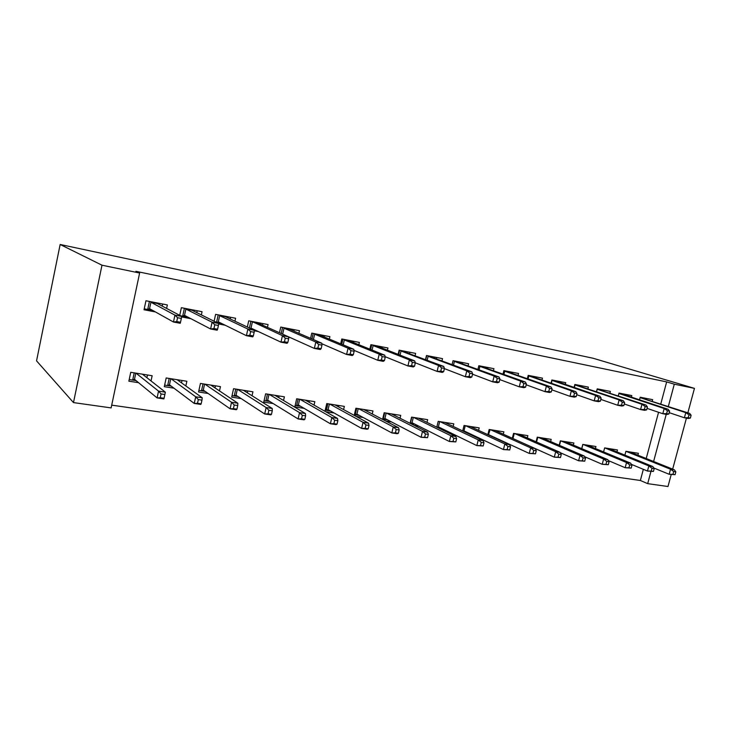 <?xml version="1.0" encoding="UTF-8"?>
<svg xmlns="http://www.w3.org/2000/svg" width="731" height="731" viewBox="0 0 731 731"><rect width="100%" height="100%" fill="white"/><g stroke="black" fill="none" stroke-linecap="round" stroke-linejoin="round"><path stroke-width="1.1" d="M111.706 405.148L640.365 480.486L647.684 483.648L650.919 471.568M111.121 407.907L73.484 402.589L36.55 360.867L60.152 244.483L593.079 358.245L694.45 388.371L674.302 384.186L666.663 381.902L135.902 271.311L139.621 273.029L111.121 407.907M671.195 474.593L667.979 486.517L647.684 483.648M185.848 385.968L186.871 381.262L166.184 377.964L164.292 386.681L173.951 388.179M201.363 314.897L202.058 311.708L181.379 307.678L179.716 315.353M190.892 318.698L181.635 316.925M252.04 395.745L252.935 391.798L233.573 388.709L231.69 397.134L241.212 398.614M267.455 327.333L268.076 324.591L248.723 320.818L247.343 327.031M258.363 331.554L254.196 330.759M314.047 405.093L314.833 401.675L296.676 398.779L294.803 406.92L304.187 408.382M329.343 339.083L329.9 336.662L311.771 333.126L310.574 338.334M372.243 413.965L372.965 410.95L355.906 408.227L354.215 415.363M363.28 417.547L356.225 416.451M387.421 350.176L387.942 347.993L370.909 344.666L369.84 349.162M426.995 422.381L427.653 419.667L411.59 417.109L410.091 423.304M418.845 426.164L414.386 425.479M442.036 360.639L442.52 358.638L426.493 355.513L425.533 359.469M478.586 430.358L479.198 427.891L464.048 425.479L462.696 430.943M471.175 434.287L469.028 433.949M493.489 370.526L493.946 368.68L478.832 365.728L477.955 369.256M527.289 437.915L527.864 435.658L513.555 433.373L512.321 438.262M542.037 379.864L542.475 378.146L528.202 375.368L527.398 378.557M573.342 445.088L573.881 442.995L560.339 440.839L559.206 445.252M587.943 388.718L588.354 387.101L574.858 384.469L574.109 387.384M616.955 451.904L617.467 449.949L604.638 447.902L603.578 451.922M631.392 397.097L631.794 395.581L619.011 393.086L618.307 395.763M640.365 480.486L643.335 469.329M646.222 458.52L658.558 412.284M660.787 403.923L666.663 381.902M652.271 401.127L652.664 399.656L640.21 397.225L639.524 399.793M637.907 455.175L638.401 453.293L625.91 451.301L624.895 455.139M609.965 392.958L610.367 391.396L597.236 388.837L596.505 391.624M595.436 448.542L595.966 446.522L582.79 444.421L581.693 448.624M565.31 384.351L565.739 382.688L551.859 379.983L551.567 383.199M551.083 383.026L551.859 379.983M550.635 441.551L551.192 439.377L537.276 437.156L536.088 441.798M518.105 375.259L518.553 373.477L503.878 370.617L503.038 373.97M503.284 434.187L503.878 431.829L489.158 429.481L487.86 434.643M496.221 438.171L495.125 438.006M468.132 365.646L468.608 363.736L453.046 360.694L452.133 364.431M453.165 426.42L453.805 423.843L438.207 421.358L436.782 427.169M445.398 430.285L442.127 429.782M415.144 355.485L415.647 353.393L399.126 350.167L398.112 354.38M400.031 418.233L400.716 415.372L384.168 412.732L382.587 419.366M391.487 421.924L385.767 421.038M358.839 344.712L359.378 342.41L341.806 338.983L340.673 343.817M343.597 409.588L344.347 406.381L326.757 403.576L324.957 411.288M334.195 413.033L325.724 411.717M298.897 333.299L299.482 330.723L280.759 327.068L279.48 332.742M290.435 337.667L288.571 337.32M283.546 400.478L284.377 396.814L265.636 393.826L263.754 402.105L273.211 403.576M234.962 321.201L235.61 318.259L215.618 314.357L214.11 321.22M225.194 325.231L218.569 323.97M219.492 390.902L220.451 386.617L200.44 383.428L198.558 391.99L208.143 393.479M166.604 308.418L167.353 304.937L145.953 300.761L144.034 309.761L155.392 311.927M151.034 380.933L152.149 375.725L130.739 372.307L128.857 381.18L138.579 382.688M73.484 402.589L101.984 265.198L139.621 273.029M101.984 265.198L60.152 244.483M653.615 461.48L666.224 414.367M668.353 406.409L674.302 384.186M672.666 469.128L686.418 418.15M687.862 412.814L694.45 388.371M646.122 399.117L646.305 398.413M690.356 418.086L691.124 415.235L688.995 414.833L688.227 417.684L690.356 418.086L688.218 418.488L684.399 417.766L685.779 412.649L640.1 397.637M688.227 417.684L684.399 417.766L669.176 412.668M688.995 414.833L685.779 412.649L689.598 413.38L640.109 397.6M691.124 415.235L689.598 413.38M632.023 452.27L631.895 452.763M675.069 474.675L675.828 471.86L673.699 471.532L672.931 474.355L675.069 474.675L669.167 474.282L670.528 469.229L674.366 469.814L629.766 451.913M673.699 471.532L670.528 469.229L626.028 451.319M672.931 474.355L669.167 474.282L653.806 467.995M674.366 469.814L675.828 471.86M625.288 395.069L625.48 394.347M668.81 414.038L669.587 411.151L667.394 410.731L666.626 413.627L668.81 414.038L666.727 414.459L662.798 413.719L664.187 408.528L618.91 393.479L622.785 393.826M666.626 413.627L662.798 413.719L647.045 408.382M667.394 410.731L664.187 408.528L668.116 409.278L622.648 394.201M669.587 411.151L668.116 409.278M603.897 390.93L604.089 390.171M646.652 409.872L647.428 406.939L645.181 406.509L644.395 409.451L646.652 409.872L644.623 410.319L640.575 409.561L641.973 404.289L597.236 389.248L596.606 391.661M644.395 409.451L640.575 409.561L624.274 403.96M645.181 406.509L641.973 404.289L646.021 405.056L597.154 389.148M647.428 406.939L646.021 405.056M611.125 448.935L610.988 449.464M653.441 471.44L654.199 468.589L652.006 468.251L651.239 471.111L653.441 471.44L647.474 471.047L648.845 465.921L652.792 466.524L608.768 448.56M652.006 468.251L648.845 465.921L604.93 447.948M651.239 471.111L647.474 471.047L631.401 464.359M652.792 466.524L654.199 468.589M589.67 445.517L589.524 446.084M631.191 468.114L631.959 465.218L629.693 464.879L628.925 467.776L631.191 468.114L625.169 467.721L626.549 462.522L630.615 463.134L587.203 445.124M629.693 464.879L626.549 462.522L583.265 444.494M582.89 444.439L581.794 448.66M628.925 467.776L625.169 467.721L608.375 460.603M630.615 463.134L631.959 465.218M581.922 386.672L582.123 385.886M623.845 405.586L624.63 402.607L622.309 402.169L621.533 405.148L623.845 405.586L621.88 406.052L617.722 405.276L619.12 399.93L575.059 384.926L574.402 387.476M621.533 405.148L617.722 405.276L600.836 399.4M622.309 402.169L619.12 399.93L623.287 400.716L574.813 384.643M624.63 402.607L623.287 400.716M559.343 382.295L559.553 381.481M600.37 401.173L601.156 398.157L598.771 397.701L597.985 400.725L600.37 401.173L598.47 401.666L594.184 400.862L595.601 395.434L552.261 380.476L556.574 380.906M597.985 400.725L594.184 400.862L576.695 394.694M598.771 397.701L595.601 395.434L599.886 396.257L556.41 381.29M601.156 398.157L599.886 396.257M567.631 441.999L567.475 442.611M608.302 464.697L609.069 461.754L606.748 461.398L605.972 464.349L608.302 464.697L602.225 464.304L603.614 459.022L607.79 459.653L565.054 441.588M606.748 461.398L603.614 459.022L561.006 440.948M560.64 440.884L559.489 445.371M605.972 464.349L602.225 464.304L584.681 456.72M607.79 459.653L609.069 461.754M544.988 438.39L544.823 439.048M584.736 461.17L585.513 458.191L583.119 457.825L582.342 460.813L584.736 461.17L578.614 460.777L580.003 455.413L584.307 456.071L542.301 437.96M583.119 457.825L580.003 455.413L538.135 437.293M537.778 437.239L536.563 442.008M582.342 460.813L578.614 460.777L560.302 452.708M584.307 456.071L585.513 458.191M536.134 377.808L536.353 376.958M576.202 396.631L576.987 393.561L574.529 393.095L573.744 396.165L576.202 396.631L574.365 397.152L569.952 396.321L571.377 390.811L528.824 375.908L528.093 378.804M573.744 396.165L569.952 396.321L551.832 389.824M574.529 393.095L571.377 390.811L575.79 391.652L528.394 375.405M576.987 393.561L575.79 391.652M521.724 434.68L521.541 435.384M560.485 457.542L561.262 454.518L558.795 454.143L558.018 457.177L560.485 457.542L554.299 457.149L555.697 451.712L560.129 452.388L518.909 434.232M558.795 454.143L555.697 451.712L514.633 433.547M514.277 433.492L512.97 438.554L554.299 457.149L558.018 457.177M560.129 452.388L561.262 454.518M512.267 373.185L512.495 372.298M551.293 391.953L552.088 388.837L549.557 388.353L548.762 391.478L551.293 391.953L549.538 392.492L544.988 391.642L546.413 386.041L504.728 371.211L503.951 374.299M548.762 391.478L544.988 391.642L526.21 384.798M549.557 388.353L546.413 386.041L550.964 386.909L504.289 370.699M552.088 388.837L550.964 386.909M497.793 430.861L497.601 431.628M491.707 436.087L490.62 435.923M535.494 453.814L536.28 450.735L533.74 450.351L532.954 453.43L535.494 453.814L529.253 453.421L530.66 447.893L535.22 448.587L494.86 430.395M533.74 450.351L530.66 447.893L490.455 429.691M490.108 429.636L488.427 434.908M532.954 453.43L529.253 453.421L488.829 434.762M535.22 448.587L536.28 450.735M487.714 368.442L487.952 367.51M484.827 366.898L484.717 367.355M525.616 387.128L526.421 383.958L523.807 383.464L523.012 386.635L525.616 387.128L523.944 387.695L519.257 386.818L520.691 381.134L479.929 366.377L479.107 369.685M523.012 386.635L519.257 386.818L499.785 379.599M523.807 383.464L520.691 381.134L525.379 382.03L479.49 365.856M526.421 383.958L525.379 382.03M473.185 426.931L472.984 427.772M466.771 432.204L464.633 431.866M509.745 449.958L510.53 446.842L507.917 446.44L507.122 449.574L509.745 449.958L503.44 449.565L504.856 443.955L509.562 444.667L470.115 426.447M507.917 446.44L504.856 443.955L465.592 425.725M465.254 425.67L463.966 430.87L463.162 431.171M507.122 449.574L503.44 449.565L463.966 430.87M509.562 444.667L510.53 446.842M462.449 363.563L462.686 362.576M459.479 361.955L459.36 362.421M499.145 382.149L499.949 378.932L497.254 378.42L496.45 381.646L499.145 382.149L497.564 382.752L492.721 381.847L494.165 376.072L454.399 361.406L453.531 364.952M496.45 381.646L492.721 381.847L472.528 374.208M497.254 378.42L494.165 376.072L498.999 376.995L453.96 360.876M499.949 378.932L498.999 376.995M447.865 422.893L447.646 423.797M441.113 428.202L437.86 427.69M483.191 445.992L483.986 442.822L481.281 442.41L480.495 445.59L483.191 445.992L476.831 445.599L478.257 439.898L483.109 440.638L444.658 422.381M481.281 442.41L478.257 439.898L439.998 421.641M439.669 421.586L438.372 426.867L437.129 427.333M480.495 445.59L476.831 445.599L438.372 426.867M483.109 440.638L483.986 442.822M436.425 358.537L436.681 357.505M425.762 359.551L426.73 355.558M433.373 356.856L433.255 357.349M471.833 377.013L472.637 373.751L469.859 373.221L469.055 376.492L471.833 377.013L470.344 377.653L465.345 376.721L466.798 370.845L428.119 356.28L427.187 360.1M469.055 376.492L465.345 376.721L444.393 368.616M469.859 373.221L466.798 370.845L471.787 371.796L427.672 355.741M472.637 373.751L471.787 371.796M421.805 418.735L421.559 419.722M414.687 424.081L410.246 423.386M413.326 417.383L412.028 422.746L410.319 423.395L411.827 417.145M455.806 441.899L456.601 438.673L453.814 438.253L453.019 441.487L455.806 441.899L449.391 441.506L450.817 435.713L455.824 436.471L418.443 418.205M453.814 438.253L450.817 435.713L413.645 417.438M453.019 441.487L449.391 441.506L412.028 422.746M455.824 436.471L456.601 438.673M409.625 353.365L409.89 352.269M398.605 354.572L399.638 350.268M406.491 351.611L406.363 352.114M443.635 371.714L444.448 368.397L441.579 367.848L440.766 371.174L443.635 371.714L442.246 372.39L437.092 371.421L438.545 365.454L401.036 350.999L400.049 355.138M440.766 371.174L437.092 371.421L415.309 362.795M441.579 367.848L438.545 365.454L443.699 366.432L400.588 350.46M444.448 368.397L443.699 366.432M394.959 414.459L394.703 415.537M387.457 419.832L382.651 419.082M386.196 413.061L384.89 418.498L383.172 419.165L384.689 412.814M427.544 437.677L428.339 434.397L425.469 433.958L424.665 437.248L427.544 437.677L421.065 437.284L422.5 431.391L427.662 432.176L391.45 413.892M425.469 433.958L422.5 431.391L386.507 413.106M424.665 437.248L421.065 437.284L384.89 418.498M427.662 432.176L428.339 434.397M382.011 348.047L382.286 346.887M370.617 349.473L371.714 344.822M378.777 346.202L378.649 346.722M414.514 366.249L415.327 362.868L412.366 362.302L411.553 365.692L414.514 366.249L413.234 366.953L407.907 365.957L409.369 359.88L373.13 345.562L372.07 350.058M411.553 365.692L407.907 365.957L385.118 356.682M412.366 362.302L409.369 359.88L414.696 360.895L378.219 346.558L372.673 345.005M415.327 362.868L414.696 360.895M367.3 410.045L367.017 411.233M359.405 415.455L354.38 414.678M358.236 408.602L356.929 414.121L355.193 414.797L356.719 408.355M398.358 433.309L399.163 429.983L396.193 429.536L395.389 432.871L398.358 433.309L397.152 433.711L391.825 432.916L393.26 426.931L398.596 427.745L363.636 409.461M396.193 429.536L393.26 426.931L358.537 408.647M395.389 432.871L391.825 432.916L356.929 414.121M398.596 427.745L399.163 429.983M353.539 342.565L353.831 341.331M341.752 344.255L342.93 339.202M350.204 340.628L350.076 341.176M384.433 360.593L385.246 357.157L382.185 356.573L381.363 360.017L384.433 360.593L383.263 361.333L377.763 360.301L379.225 354.124L344.347 339.952L343.204 344.868M381.363 360.017L377.763 360.301L353.959 350.332M382.185 356.573L379.225 354.124L384.725 355.175L349.592 340.975L343.89 339.394M385.246 357.157L384.725 355.175M338.8 405.495L338.49 406.801M330.476 410.95L325.231 410.128M329.407 403.996L328.1 409.616L326.355 410.301L327.881 403.759M368.205 428.805L369.018 425.415L365.948 424.949L365.135 428.348L368.205 428.805L367.126 429.234L361.607 428.412L363.051 422.326L368.561 423.167L334.953 404.883M365.948 424.949L363.051 422.326L329.699 404.042M365.135 428.348L361.607 428.412L328.1 409.616M368.561 423.167L369.018 425.415M324.162 336.927L324.473 335.602M311.954 338.937L313.224 333.409M320.735 334.871L320.607 335.447M353.32 354.745L354.142 351.245L350.971 350.652L350.149 354.151L353.32 354.745L352.278 355.531L346.595 354.462L348.057 348.175L314.659 334.168L313.416 339.568M350.149 354.151L346.595 354.462L321.777 343.716M350.971 350.652L348.057 348.175L353.749 349.263L320.077 335.218L314.193 333.592M354.142 351.245L353.749 349.263M309.396 400.807L309.067 402.26M300.633 406.29L295.15 405.44M299.683 399.254L298.367 404.965L296.603 405.668L298.138 399.007M337.046 424.144L337.85 420.7L334.679 420.224L333.875 423.669L337.046 424.144L336.086 424.61L330.385 423.761L331.837 417.556L337.53 418.424L305.375 400.168M334.679 420.224L331.837 417.556L299.957 399.3M333.875 423.669L330.385 423.761L298.367 404.965M337.53 418.424L337.85 420.7M293.853 331.116L294.182 329.69M281.188 333.51L282.568 327.424M290.326 328.941L290.189 329.535M321.147 348.696L321.969 345.142L318.689 344.52L317.866 348.084L321.147 348.696L320.233 349.519L314.348 348.422L315.819 342.026L284.012 328.192L282.659 334.168M317.866 348.084L314.348 348.422L258.144 323.148L252.369 322.024L251.007 328.109L280.978 342.163L282.449 335.648L251.903 321.439M318.689 344.52L315.819 342.026L321.704 343.15L289.604 329.279L283.546 327.616M321.969 345.142L321.704 343.15M279.068 395.974L278.703 397.591M269.83 401.493L264.101 400.597M268.999 394.365L267.683 400.159L265.91 400.88L267.445 394.119M304.818 419.329L305.622 415.82L302.342 415.327L301.528 418.836L304.818 419.329L303.986 419.822L298.093 418.936L299.546 412.631L305.439 413.536L274.865 395.297M302.342 415.327L299.546 412.631L269.264 394.402M301.528 418.836L298.093 418.936L267.683 400.159M305.439 413.536L305.622 415.82M262.557 325.131L262.904 323.586M249.408 328L250.916 321.247M258.92 322.81L258.783 323.44M252.698 329.544L255.028 329.992M287.831 342.437L287.064 343.305L280.978 342.163L284.441 341.797L287.831 342.437L288.663 338.818L285.264 338.17L284.441 341.797M285.264 338.17L282.449 335.648L288.544 336.817L288.663 338.818M250.294 328.42L251.007 328.109M247.763 390.975L247.352 392.794M238.032 396.531L232.029 395.599M237.319 389.312L236.003 395.206L234.222 395.937L235.757 389.056M271.466 414.349L272.279 410.776L268.88 410.265L268.067 413.837L271.466 414.349L270.781 414.87L264.677 413.956L266.139 407.542L272.234 408.465L243.35 390.272M268.88 410.265L266.139 407.542L237.575 389.349M268.067 413.837L264.677 413.956L236.003 395.206M272.234 408.465L272.279 410.776M230.219 318.972L230.594 317.281M216.54 322.426L218.203 314.86M226.482 316.477L226.336 317.144M217.217 322.764L222.078 323.696M250.651 331.6L249.819 335.291L253.337 335.958L254.169 332.267L250.651 331.6L247.891 329.051L219.675 315.655L218.313 321.841L246.411 335.684L247.891 329.051L254.205 330.257L225.641 316.815L219.199 315.052M253.337 335.958L252.725 336.872L246.411 335.684L249.819 335.291M254.169 332.267L254.205 330.257M216.732 322.526L218.313 321.841M215.426 385.813L214.969 387.869M205.173 391.405L198.896 390.427M204.598 384.095L203.282 390.089L201.491 390.829L203.026 383.839M236.926 409.186L237.749 405.55L234.222 405.02L233.408 408.656L236.926 409.186L236.405 409.735L230.082 408.793L231.544 402.26L237.858 403.22L210.811 385.082M234.222 405.02L231.544 402.26L204.835 384.131M233.408 408.656L230.082 408.793L203.282 390.089M237.858 403.22L237.749 405.55M196.803 312.63L197.206 310.766M180.438 315.737L182.686 316.167L184.395 308.263M192.957 309.935L192.801 310.638M217.591 329.233L218.414 325.478L214.768 324.783L213.945 328.548L217.591 329.233L217.144 330.202L210.601 328.977L212.081 322.216L185.875 309.067L184.504 315.363L182.686 316.167L187.995 317.181M213.945 328.548L210.601 328.977L184.504 315.363M214.768 324.783L212.081 322.216L218.624 323.467L192.043 310.264L185.875 309.067L185.391 308.455M218.414 325.478L218.624 323.467M182.019 380.485L181.507 382.834M171.209 386.114L164.639 385.091M170.78 378.695L169.464 384.798L167.655 385.557L169.199 378.439M201.153 403.832L201.966 400.131L198.32 399.583L197.507 403.293L201.153 403.832L200.787 404.426L194.245 403.448L195.707 396.796L202.249 397.792L177.176 379.718M198.32 399.583L195.707 396.796L171.008 378.731M197.507 403.293L194.245 403.448L169.464 384.798M202.249 397.792L201.966 400.131M162.227 306.106L162.675 304.023M144.235 308.82L147.708 309.478L149.416 301.437M158.28 303.164L158.115 303.922M180.511 322.27L181.343 318.433L177.56 317.72L176.728 321.558L180.511 322.27L180.246 323.285L173.466 322.015L174.947 315.125L150.915 302.25L149.544 308.656L147.708 309.478L152.742 310.447M176.728 321.558L173.466 322.015L149.544 308.656M177.56 317.72L174.947 315.125L181.736 316.422L157.293 303.493L150.915 302.25L150.431 301.629M181.343 318.433L181.736 316.422M147.47 374.976L146.894 377.689M136.076 380.632L129.204 379.563M135.811 373.121L134.486 379.325L132.676 380.102L134.212 372.865M164.055 398.294L164.877 394.521L161.094 393.945L160.272 397.728L164.055 398.294L163.881 398.925L157.092 397.911L158.554 391.122L165.343 392.163L142.399 374.171M161.094 393.945L158.554 391.122L136.012 373.148M160.272 397.728L157.092 397.911L134.486 379.325M165.343 392.163L164.877 394.521"/></g></svg>
